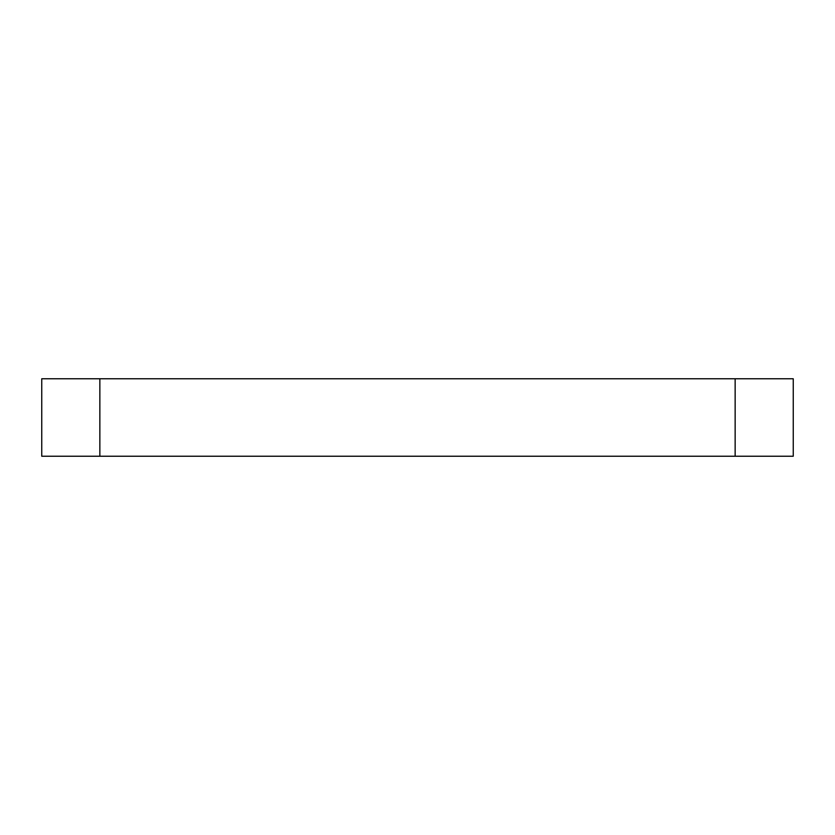 <?xml version="1.0" encoding="UTF-8"?>
<svg xmlns="http://www.w3.org/2000/svg" width="835" height="835" viewBox="0 0 835 835"><rect width="100%" height="100%" fill="white"/><g stroke="black" fill="none" stroke-linecap="round" stroke-linejoin="round"><path stroke-width="1.25" d="M99.856 378.766L41.75 378.766L41.75 456.234L793.25 456.234L793.25 378.766L99.856 378.766L99.856 456.234M735.144 378.766L735.144 456.234"/></g></svg>
